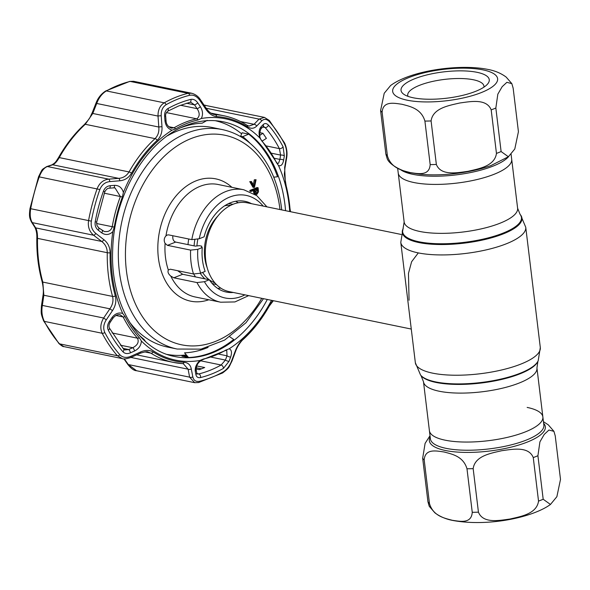 <?xml version="1.0" encoding="UTF-8"?>
<svg xmlns="http://www.w3.org/2000/svg" width="590" height="590" viewBox="0 0 590 590"><rect width="100%" height="100%" fill="white"/><g stroke="black" fill="none" stroke-linecap="round" stroke-linejoin="round"><path stroke-width="0.89" d="M511.08 154.226L511.692 159.293A57.149 17.044 173.1 0 1 477.059 179.53A57.149 17.044 173.1 0 1 413.951 182.539A57.149 17.044 173.1 0 1 398.228 173.025L404.15 221.965L400.787 242.394L415.345 362.688L420.545 375.004A60.239 17.966 173.1 0 0 435.752 381.929A60.239 17.966 173.1 0 0 497.186 379.886A60.239 17.966 173.1 0 0 538.191 360.763L537.881 361.434A59.848 17.848 173.1 0 1 497.149 380.432A59.848 17.848 173.1 0 1 436.113 382.46A59.848 17.848 173.1 0 1 421.009 375.579L420.545 375.004M537.881 361.434L536.944 367.99A57.149 17.044 173.1 0 1 502.311 388.22A57.149 17.044 173.1 0 1 439.203 391.229A57.149 17.044 173.1 0 1 423.48 381.723L429.402 430.663A57.149 17.044 -6.9 0 0 445.125 440.177A57.149 17.044 -6.9 0 0 508.233 437.168A57.149 17.044 -6.9 0 0 542.866 416.931A57.149 17.044 -6.9 0 0 527.15 407.417M401.148 234.451L247.357 202.835A45.312 32.303 101.6 0 0 233.035 204.28A45.312 32.303 101.6 0 0 205.364 250.544A45.312 32.303 101.6 0 0 229.112 291.608L411.274 329.058M238.249 202.768A45.312 32.303 101.6 0 0 235.668 201.271M188.719 239.002A45.312 32.303 101.6 0 0 188.004 244.614M193.712 274.003A45.312 32.303 101.6 0 0 195.563 276.924M217.754 288.436A45.312 32.303 101.6 0 0 220.712 288.075M418.133 253.125L411.606 261.754L408.464 273.399L409.062 300.244M560.5 479.397L556.879 496.684L550.463 504.457L543.183 499.251L537.918 455.723L539.916 441.858L544.231 434.424L548.958 430.014L553.929 431.356L555.234 435.87L560.5 479.397M538.53 501.109C536.745 514.097 520.277 516.582 509.967 519.038C499.568 520.409 483.129 523.913 478.438 512.172L473.165 468.644C474.957 455.657 491.418 453.172 501.729 450.716C512.135 449.344 528.574 445.848 533.264 457.582L538.53 501.109A67.975 20.267 -6.9 0 0 543.183 499.251M472.251 512.304C471.447 524.171 459.728 521.287 452.36 520.306C444.89 518.256 433.222 516.279 429.468 503.513L424.203 459.986C425.007 448.127 436.725 451.003 444.093 451.984C451.571 454.042 463.231 456.018 466.985 468.777L472.251 512.304A67.975 20.267 -6.9 0 0 478.438 512.172M542.866 416.931L543.862 425.117A57.149 17.044 -6.9 0 1 509.222 445.347A57.149 17.044 -6.9 0 1 446.114 448.356A57.149 17.044 -6.9 0 1 430.39 438.849L429.402 430.663A57.149 17.044 -6.9 0 0 445.125 440.177A57.149 17.044 -6.9 0 0 508.233 437.168A57.149 17.044 -6.9 0 0 542.866 416.931L536.944 367.99M430.014 435.73L425.102 443.363L422.669 458.26L427.942 501.788L429.247 506.309L434.904 512.85C440.081 516.707 446.195 519.274 453.238 520.542C488.66 526.885 532.999 517.297 550.463 504.457M511.847 83.647L506.191 77.106C501.013 73.248 494.899 70.682 487.856 69.414C459.544 63.646 410.81 70.542 390.632 85.498L384.215 93.279L380.594 110.559L385.86 154.086L387.165 158.599C389.769 165.849 405.477 172.464 411.164 172.833L419.866 174.168A58.417 17.42 -6.9 0 0 490.946 165.569L508.388 156.748L501.109 151.549L495.843 108.022L497.835 94.157L502.149 86.715L506.884 82.312L511.847 83.647L513.153 88.168L518.426 131.695L514.797 148.982L508.388 156.748M382.128 112.277C382.932 100.418 394.651 103.302 402.019 104.283C409.49 106.333 421.157 108.309 424.911 121.075L430.176 164.603C429.365 176.462 417.646 173.585 410.286 172.597C402.808 170.547 391.141 168.57 387.394 155.804L382.128 112.277A67.975 20.267 173.1 0 1 380.594 110.559M477.03 72.312A44.434 13.253 173.1 0 1 487.547 84.09A44.434 13.253 173.1 0 1 455.679 96.841A44.434 13.253 173.1 0 1 413.258 97.785A44.434 13.253 173.1 0 1 403.737 94.23A44.434 13.253 173.1 0 1 421.747 76.317A44.434 13.253 173.1 0 1 477.03 72.312M407.978 96.34A38.394 11.446 173.1 0 1 407.72 95.388A38.394 11.446 173.1 0 1 430.988 81.796A38.394 11.446 173.1 0 1 473.387 79.768A38.394 11.446 173.1 0 1 483.948 86.162A38.394 11.446 173.1 0 1 483.925 87.143M404.15 221.965A57.149 17.044 173.1 0 0 419.874 231.479A57.149 17.044 173.1 0 0 482.981 228.47A57.149 17.044 173.1 0 0 517.614 208.233L511.692 159.293A57.149 17.044 173.1 0 1 477.059 179.53A57.149 17.044 173.1 0 1 413.951 182.539A57.149 17.044 173.1 0 1 398.228 173.025L397.653 168.275M496.456 153.407C494.671 166.387 478.202 168.873 467.892 171.336C457.493 172.708 441.047 176.203 436.357 164.463L431.091 120.943C432.876 107.955 449.344 105.47 459.654 103.014C470.053 101.635 486.499 98.139 491.19 109.88L496.456 153.407A67.975 20.267 -6.9 0 0 501.109 151.549M190.614 250.108L197.783 249.341L202.267 247.549A46.322 33.025 101.6 0 0 205.158 271.407L200.674 273.192L193.498 273.967A57.4 40.916 -78.4 0 1 190.614 250.108L167.442 245.352L165.097 243.39C163.703 240.631 163.983 238.131 165.945 235.904L167.221 235.012L168.629 234.872L191.802 239.636A57.4 40.916 -78.4 0 1 243.803 189.766L218.212 184.508A57.4 40.916 101.6 0 0 165.945 235.904M129.313 321.801A112.026 79.864 101.6 0 0 167.361 347.023L177.177 349.044A112.026 79.864 -78.4 0 1 119.342 271.415A112.026 79.864 -78.4 0 1 222.29 129.571L212.474 127.551A112.026 79.864 101.6 0 0 167.567 135.722M251.539 203.69A46.322 33.025 101.6 0 0 245.034 201.33A46.322 33.025 101.6 0 0 204.111 236.811L199.228 238.758L191.802 239.636M254.091 190.253L254.799 193.159M256.775 193.542L257.683 190.651L257.469 188.903L255.064 189.869L255.249 191.544L256.775 193.542L255.802 193.343M255.736 193.328L256.51 189.287M257.683 190.651L256.643 190.437M257.247 188.992L257.424 190.6M258.11 187.753L257.07 187.539L249.843 190.423L250.883 190.636L258.11 187.753L258.494 191.839L256.879 194.398L255.979 194.508L254.814 193.225L253.781 193.011L253.353 190.548M255.979 194.508L254.747 194.235M254.379 194.007L253.781 193.011M250.912 190.894L249.946 191.278L249.843 190.423M254.814 193.225L254.32 190.164L250.986 191.492L249.946 191.278M250.986 191.492L250.883 190.636M167.25 354.435A119.328 85.071 101.6 0 0 186.322 354.907M241.627 133.827A119.328 85.071 101.6 0 0 215.298 120.699M256.067 179.721L254.327 179.788L256.067 179.721L254.482 187.281L253.973 187.48L250.787 181.831L249.747 181.617L251.495 181.543L254.076 186.13L255.367 180.002M253.287 184.729L254.327 179.788M250.787 181.831L251.495 181.543M253.973 187.48L252.94 187.266L249.747 181.617M248.678 295.627L234.938 301.933L220.69 302.213A57.4 40.916 -78.4 0 1 196.994 282.573L173.821 277.809L170.812 276.12C168.32 274.011 167.494 271.961 168.32 269.969L170.326 269.202L193.498 273.967M196.994 282.573L204.42 281.703A52.363 37.332 101.6 0 0 244.902 294.853M177.649 270.707L182.679 274.276L209.31 279.749L204.42 281.703M209.31 279.749A46.322 33.025 101.6 0 0 226.376 292.072A46.322 33.025 101.6 0 0 233.286 292.463M172.848 236.096C172.538 239.267 173.467 241.258 175.636 242.077L167.442 245.352M202.267 247.549L201.603 247.409L201.773 246.185L199.324 245.683L195.327 246.119L175.636 242.077M242.601 137.817A116.06 82.733 101.6 0 0 240.639 136.202L242.077 132.765L248.692 134.129A119.836 85.425 -78.4 0 1 277.521 176.757L273.738 177.184M229.776 336.794L233.721 339.471A119.836 85.425 -78.4 0 1 211.618 352.481A119.836 85.425 -78.4 0 1 188.557 357.511L184.552 352.842A116.06 82.733 101.6 0 0 208.108 347.392M220.505 122.137A119.836 85.425 101.6 0 0 216.788 120.825M203.462 359.022A122.41 87.261 101.6 0 0 214.745 355.505A122.41 87.261 101.6 0 0 225.793 350.106L229.149 348.801C231.627 349.804 232.121 352.547 230.638 357.046L229.031 361.316L223.418 368.418A142.846 101.834 -78.4 0 1 212.076 373.839A142.846 101.834 -78.4 0 1 200.519 377.563C197.982 378.035 196.441 377.025 195.895 374.547L195.268 371.176C194.87 367.437 196.418 363.868 199.922 360.468L203.462 359.022A2.515 1.681 -102.7 0 1 202.628 359.664L202.628 359.664C198.446 361.766 196.278 365.055 196.131 369.532L196.131 369.532A2.515 1.733 -10.4 0 1 195.268 371.176M197.761 102.867L200.342 106.65C202.871 110.824 203.181 114.777 201.279 118.502L197.945 119.991A122.41 87.261 101.6 0 0 186.669 123.509A122.41 87.261 101.6 0 0 175.614 128.908L172.051 130.169C167.98 128.841 165.62 125.707 164.964 120.773L164.617 116.105C164.448 112.594 165.561 110.072 167.966 108.531A142.846 101.834 -78.4 0 1 179.308 103.117A142.846 101.834 -78.4 0 1 190.865 99.385C193.476 98.936 195.777 100.094 197.761 102.867A2.515 0.649 145.7 0 1 194.53 104.873L190.88 102.328L189.869 102.335A2.515 1.674 76.2 0 0 190.865 99.385M123.398 192.443L122.322 197.119A122.41 87.261 101.6 0 0 114.246 227.113L112.83 231.7C109.261 234.99 105.558 235.373 101.716 232.858L98.265 230.203C95.728 228.116 94.702 225.328 95.189 221.833A142.846 101.834 -78.4 0 1 103.471 191.071C104.806 187.834 107.063 186.042 110.249 185.688L114.512 185.341C119.018 185.334 121.983 187.694 123.398 192.443A123.214 87.836 -78.4 0 1 172.051 130.169M122.72 313.423L125.08 316.631A122.41 87.261 101.6 0 0 139.336 337.709L141.379 341.013C141.084 345.467 138.805 348.793 134.557 350.998L130.471 352.805C127.388 354.081 124.866 353.735 122.919 351.773A142.846 101.834 -78.4 0 1 108.302 330.157C107.056 327.384 107.395 324.507 109.32 321.528L111.975 317.604C115.021 313.637 118.597 312.243 122.72 313.423A123.214 87.836 -78.4 0 1 112.83 231.7M206.264 108.361C208.978 112.225 211.375 113.782 214.089 114.467L215.18 114.615A2.515 1.755 93.6 0 1 216.589 116.584C212.511 116.156 208.934 113.708 205.851 109.253A2.515 0.679 146.1 0 0 206.264 108.361L200.261 99.474A2.515 0.664 145.8 0 1 199.826 100.374C196.905 96.288 193.542 94.577 189.722 95.263A146.873 104.703 101.6 0 0 177.841 99.091A146.873 104.703 101.6 0 0 166.174 104.659C162.634 106.938 160.982 110.647 161.225 115.788L161.984 126.769C162.302 132.352 160.723 136.858 157.25 140.287A124.217 88.552 101.6 0 0 131.563 173.15C128.753 177.76 124.829 180.304 119.777 180.783L109.792 181.602C105.109 182.14 101.797 184.781 99.865 189.53A146.873 104.703 101.6 0 0 91.347 221.154C90.631 226.309 92.129 230.41 95.838 233.456L103.914 239.71C107.977 242.947 110.042 247.335 110.109 252.859A124.217 88.552 101.6 0 0 115.33 295.996C116.532 301.025 115.588 305.893 112.491 310.598L106.289 319.839C103.479 324.249 102.992 328.483 104.828 332.539A146.873 104.703 101.6 0 0 119.859 354.76C122.735 357.651 126.43 358.152 130.936 356.272L140.494 352.001C145.369 349.9 149.609 349.9 153.208 352.009A124.217 88.552 101.6 0 0 184.109 362.282C188.07 362.688 190.459 364.886 191.278 368.883L192.812 376.833C193.645 380.498 195.924 381.973 199.649 381.28A146.873 104.703 101.6 0 0 211.53 377.445A146.873 104.703 101.6 0 0 223.197 371.877C226.84 369.62 229.576 366.132 231.413 361.419L235.144 351.36C237.092 346.249 239.857 341.986 243.449 338.579A124.217 88.552 101.6 0 0 269.136 305.716L272.786 300.583M189.869 102.335L178.718 105.934L167.73 111.178C166.004 112.793 165.333 114.512 165.702 116.341L166.063 121.009C166.336 124.328 168.069 126.71 171.262 128.163L174.072 127.779A123.354 87.939 -78.4 0 1 185.208 122.337A123.354 87.939 -78.4 0 1 196.573 118.789L197.112 118.612C199.863 116.245 199.863 112.926 197.097 108.656L194.53 104.873L186.543 103.235M284.336 155.893L283.635 160.215C282.721 164.617 281.002 166.395 278.48 165.547L276.334 162.383A2.515 1.313 153.4 0 0 276.26 161.962L277.492 163.496L278.613 163.142L279.889 159.403L280.597 155.089L279.394 148.628A139.469 99.422 101.6 0 0 265.117 127.528L263.494 126.444L262.963 126.725A2.515 1.918 -136.3 0 0 263.184 124.615C264.822 123.037 266.584 123.229 268.465 125.183A142.846 101.834 -78.4 0 1 283.082 146.792L284.336 155.893A2.515 0.974 -170.7 0 0 280.597 155.089L271.319 153.186M196.647 365.955L204.708 367.518L199.302 369.679L196.072 368.979M108.302 330.157A2.515 1.328 -27.5 0 0 109.438 328.106L123.627 349.096L125.124 349.936L128.664 349.538A2.515 0.833 66 0 1 130.471 352.805M98.449 227.836A2.515 0.988 127.4 0 1 98.781 227.917L104.445 231.575L107.277 231.568C109.888 230.992 111.54 229.385 112.225 226.737A123.354 87.939 -78.4 0 1 120.367 196.514L115.057 187.952L113.612 187.863A2.515 1.092 85.5 0 0 114.512 185.341M138.724 334.737A116.06 82.733 101.6 0 0 144.012 339.368L145.59 341.625M250.064 143.289A116.06 82.733 101.6 0 0 242.763 136.637L248.692 134.129M240.639 136.202L242.763 136.637M207.201 120.338L202.215 123.163A116.06 82.733 101.6 0 0 181.314 127.543M192.812 376.833A2.515 1.733 169.5 0 1 189.611 377.15L188.107 369.193L183.313 363.72L182.627 363.617M273.354 300.701L269.224 306.158C261.879 319.146 253.213 330.23 243.228 339.412L243.228 339.412C242.402 339.892 237.925 344.885 235.646 351.161L231.929 361.213C228.264 368.175 230.137 367.017 222.629 372.954L198.601 382.549L194.678 382.674L189.611 377.15L128.31 364.546L136.497 370.712C134.078 370.682 131.194 368.61 127.846 364.495A2.515 0.605 -35 0 0 128.31 364.546L124.335 358.853M231.929 361.213A2.515 0.686 -159.6 0 1 231.413 361.419M235.646 351.161A2.515 0.671 -159.9 0 1 235.144 351.36M269.512 121.776A2.515 1.556 138.8 0 0 269.342 120.471L284.623 143.06C286.836 148.142 287.514 153.105 286.651 157.95L284.926 168.098A2.515 0.951 -170.2 0 0 284.638 167.531L286.349 157.375C287.072 152.537 286.475 148.075 284.542 143.997A146.873 104.703 101.6 0 0 269.512 121.776C266.732 118.907 264.128 118.627 261.702 120.935L256.635 126.127C254.025 128.701 250.979 128.945 247.49 126.857A124.217 88.552 101.6 0 0 216.589 116.584M284.926 168.098C284.417 176.639 283.724 170.377 285.582 182.251A2.515 1.032 164.5 0 1 285.376 182.871L284.638 167.531M286.651 157.95A2.515 0.966 -170.5 0 0 286.349 157.375M247.49 126.857A2.515 1.704 122.7 0 0 246.9 125.183L249.002 126.09L254.032 124.313L259.076 119.099A2.515 1.91 43.9 0 1 261.702 120.935M206.176 108.228L259.076 119.099L264.423 117.388L204.088 105.131M240.499 121.525L254.032 124.313A2.515 1.903 44.3 0 1 256.635 126.127M205.851 109.253L199.826 100.374M157.25 140.287A2.515 1.254 -132.5 0 0 155.045 138.628C158.017 135.663 159.263 131.799 158.799 127.034L158.017 116.068C157.928 109.932 160.001 105.514 164.227 102.822A148.533 105.883 -78.4 0 1 176.027 97.188A148.533 105.883 -78.4 0 1 188.04 93.316L191.743 93.257L133.554 81.295L130.169 81.42A148.533 105.883 101.6 0 0 106.362 90.926C102.033 93.596 98.818 97.778 96.716 103.471A2.515 0.73 -158.4 0 1 96.177 102.675L92.239 112.683C89.068 119.151 90.845 117.115 84.459 124.446C74.48 133.628 65.814 144.712 58.462 157.7A2.515 0.723 -150.6 0 1 59.258 157.596C56.957 161.572 54.767 163.968 52.68 164.787L47.429 166.542C44.221 167.649 41.514 171.048 39.301 176.749A148.533 105.883 101.6 0 0 30.687 208.727C29.714 214.834 30.267 219.465 32.332 222.637L35.695 227.888C36.949 230.107 37.561 233.603 37.517 238.367A125.877 89.732 101.6 0 0 42.805 282.079L43.844 295.243L42.347 305.421C41.359 311.173 42.015 316.491 44.316 321.366A148.533 105.883 101.6 0 0 59.516 343.845L63.786 346.581C63.233 346.898 61.603 345.873 58.904 343.505L58.904 343.505A2.515 1.556 -41.2 0 0 59.516 343.845L117.388 355.741A148.533 105.883 -78.4 0 1 102.188 333.269C99.99 328.446 100.477 323.364 103.648 318.025L109.858 308.813C112.675 304.875 113.575 300.745 112.565 296.416A125.877 89.732 -78.4 0 1 107.277 252.704C107.196 247.955 105.337 244.208 101.709 241.458L93.626 235.24C89.378 231.619 87.689 226.752 88.559 220.623A148.533 105.883 -78.4 0 1 97.166 188.645C99.452 182.996 103.309 179.825 108.73 179.146L118.701 178.357C123.14 178.018 126.584 175.879 129.026 171.933A125.877 89.732 -78.4 0 1 155.045 138.628L85.285 124.291A125.877 89.732 101.6 0 0 59.258 157.596L129.026 171.933A2.515 0.723 -150.6 0 1 131.563 173.15M161.225 115.788A2.515 0.384 175.8 0 0 158.017 116.068L96.716 103.471L92.785 113.464L85.285 124.291A2.515 1.254 -132.5 0 0 84.459 124.446M184.109 362.282A2.515 1.755 93.6 0 1 182.443 363.61A2.515 1.755 93.6 0 1 182.273 363.58A125.877 89.732 -78.4 0 1 173.379 362.393A125.877 89.732 -78.4 0 1 150.952 353.174L148.083 352.031C147.493 351.389 144.897 351.788 140.287 353.226L140.287 353.226A2.515 0.863 65.7 0 0 140.494 352.001M122.403 358.632L117.388 355.741A2.515 1.556 138.8 0 0 119.859 354.76M119.777 180.783A2.515 1.106 -94.6 0 0 118.701 178.357L52.68 164.787A2.515 2.183 71.7 0 0 51.861 164.868L51.861 164.868C55.467 162.641 55.453 162.405 58.462 157.7M109.792 181.602A2.515 1.092 -94.5 0 0 108.73 179.146L47.429 166.542A2.515 2.19 71.3 0 0 46.595 166.631L51.861 164.868M95.838 233.456A2.515 0.996 127.5 0 1 93.626 235.24L32.332 222.637A2.515 2.095 -32.5 0 1 31.403 221.899L31.403 221.899C29.81 218.116 28.858 217.223 29.987 208.565L91.347 221.154M103.914 239.71A2.515 1.01 127.6 0 1 101.709 241.458L35.695 227.888A2.515 2.087 -32.9 0 1 34.78 227.165L31.403 221.899M112.491 310.598L109.858 308.813L43.844 295.243A2.515 0.996 8.6 0 0 42.93 295.848L42.93 295.848C43.69 292.109 43.417 287.36 42.104 281.607L42.104 281.607A2.515 1.032 -15.5 0 0 42.805 282.079L112.565 296.416A2.515 1.032 164.5 0 0 115.33 295.996M106.289 319.839L103.648 318.025L42.347 305.421A2.515 1.01 8.2 0 0 41.425 306.04L42.93 295.848M130.936 356.272A2.515 0.841 65.9 0 1 130.737 357.511L140.287 353.226M191.278 368.883A2.515 1.718 169.1 0 1 188.107 369.193L130.914 357.437M103.471 191.071L104.769 191.868L96.649 222.054L96.915 225.358L98.781 227.917A2.515 0.988 127.4 0 1 98.265 230.203M102.24 230.565A2.515 0.996 127.5 0 1 101.716 232.858M110.249 185.688A2.515 1.084 85.6 0 1 109.357 188.195L113.612 187.863M123 348.373L128.664 349.538L132.743 347.724A2.515 0.841 66 0 1 134.557 350.998M109.32 321.528L110.315 322.096L112.978 318.187L111.975 317.604M120.375 345.18L132.743 347.724C137.603 345.216 139.196 342.038 137.507 338.188A123.354 87.939 -78.4 0 1 123.148 316.948L120.043 314.721C117.646 314.249 115.293 315.399 112.978 318.187M195.895 374.547A2.515 1.733 -10.3 0 0 196.75 372.917L197.473 373.994L198.778 373.942A139.469 99.422 101.6 0 0 210.062 370.299A139.469 99.422 101.6 0 0 221.139 365.011L225.41 360.077A2.515 0.693 20.6 0 0 229.031 361.316M211.242 357.164L225.41 360.077L227.01 355.814A2.515 0.686 20.5 0 0 230.638 357.046M196.75 372.917L196.131 369.532M218.676 354.103L227.01 355.814L226.737 350.15L225.387 350.585A2.515 1.49 -120.1 0 0 225.793 350.106M262.963 126.725L260.832 128.952A2.515 1.918 -136.2 0 0 261.046 126.821L263.184 124.615M283.635 160.215A2.515 0.966 -170.6 0 0 279.889 159.403L274.306 158.253M259.696 135.434L262.948 133.281L266.4 138.377L262.218 141.062M259.593 132.639L262.948 133.281M276.334 162.383A122.41 87.261 101.6 0 0 262.078 141.305L259.829 137.957C258.523 133.178 258.936 129.461 261.046 126.821M200.342 106.65A2.515 0.656 145.8 0 1 197.097 108.656L180.503 105.241M166.063 121.009A2.515 0.384 175.7 0 0 164.964 120.773M165.702 116.341A2.515 0.391 175.6 0 0 164.617 116.105M161.984 126.769A2.515 0.369 176.1 0 0 158.799 127.034L92.785 113.464A2.515 0.715 -158.7 0 1 92.239 112.683M187.045 355.748A119.836 85.425 -78.4 0 1 181.934 356.154L188.557 357.511M168.666 354.907A119.836 85.425 101.6 0 0 172.605 355.165M517.614 208.233L520.085 214.377A59.848 17.848 173.1 0 1 490.039 237.409A59.848 17.848 173.1 0 1 419.092 241.797A59.848 17.848 173.1 0 1 403.213 228.522M520.085 214.377L520.55 214.952A60.239 17.966 173.1 0 1 490.305 238.139A60.239 17.966 173.1 0 1 418.885 242.556A60.239 17.966 173.1 0 1 402.904 229.193M520.55 214.952L525.749 227.268A62.938 18.769 173.1 0 1 487.606 249.555A62.938 18.769 173.1 0 1 418.103 252.867A62.938 18.769 173.1 0 1 400.787 242.394M525.749 227.268L540.307 347.562A62.938 18.769 173.1 0 1 502.164 369.849A62.938 18.769 173.1 0 1 432.662 373.16A62.938 18.769 173.1 0 1 415.345 362.688M217.88 216.014A39.773 28.357 101.6 0 0 207.223 267.867M230.771 205.298A39.773 28.357 101.6 0 0 224.598 205.844M194.855 239.732A40.953 29.198 101.6 0 0 194.088 245.868M200.298 273.332A40.953 29.198 101.6 0 0 204.929 278.849M212.002 283.318A40.953 29.198 101.6 0 0 216.419 284.528M197.842 239.216A39.773 28.357 101.6 0 0 196.92 245.949M202.621 272.418A39.773 28.357 101.6 0 0 209.199 279.726M209.384 279.867A39.773 28.357 101.6 0 0 214.841 282.802M232.903 204.332A40.953 29.198 101.6 0 0 228.367 203.697M543.641 423.303A58.417 17.42 173.1 0 1 515.387 446.018A58.417 17.42 173.1 0 1 445.421 450.502A58.417 17.42 173.1 0 1 430.176 437.028M473.165 468.644A67.975 20.267 173.1 0 1 466.985 468.777M537.918 455.723A67.975 20.267 173.1 0 1 533.264 457.582M424.203 459.986A67.975 20.267 173.1 0 1 422.669 458.26M427.942 501.788A67.975 20.267 -6.9 0 0 429.468 503.513M483.085 69.9A52.864 15.768 -6.9 0 0 408.826 77.585A52.864 15.768 -6.9 0 0 407.203 100.197A52.864 15.768 -6.9 0 0 481.462 92.512A52.864 15.768 -6.9 0 0 483.085 69.9M385.86 154.086A67.975 20.267 -6.9 0 0 387.394 155.804M508.683 156.527A57.149 17.044 173.1 0 1 467.841 173.084A57.149 17.044 173.1 0 1 412.956 174.352A57.149 17.044 173.1 0 1 400.499 169.632M430.176 164.603A67.975 20.267 -6.9 0 0 436.357 164.463M431.091 120.943A67.975 20.267 173.1 0 1 424.911 121.075M495.843 108.022A67.975 20.267 173.1 0 1 491.19 109.88M165.097 243.39A57.4 40.916 101.6 0 0 165.458 257.181A57.4 40.916 101.6 0 0 168.32 269.969M208.786 299.764A62.437 44.508 -78.4 0 1 158.386 257.911A62.437 44.508 -78.4 0 1 180.562 191.086A62.437 44.508 -78.4 0 1 231.9 187.318M279.999 209.546A106.997 76.272 101.6 0 0 279.97 209.354A106.997 76.272 101.6 0 0 190.924 138.628A106.997 76.272 101.6 0 0 126.408 270.677A106.997 76.272 101.6 0 0 181.72 344.833A106.997 76.272 101.6 0 0 261.746 298.319M170.812 276.12A57.4 40.916 101.6 0 0 195.091 296.954L220.69 302.213M182.679 274.276L173.821 277.809M263.147 206.08A52.363 37.332 101.6 0 0 199.228 238.758M197.783 249.341A52.363 37.332 101.6 0 0 200.674 273.192M285.567 210.689A119.836 85.425 101.6 0 0 223.108 121.769C210.918 119.305 198.506 120.567 185.88 125.552C146.549 140.184 113.914 195.069 112.69 249.577C110.035 303.29 137.64 349.936 174.847 356.53A119.836 85.425 101.6 0 0 212.717 352.702A119.836 85.425 101.6 0 0 267.314 299.462M199.922 360.468A123.214 87.836 -78.4 0 1 141.379 341.013M189.722 95.263A2.515 1.674 -103.8 0 0 188.04 93.316L130.169 81.42A2.515 1.674 -103.8 0 0 129.653 81.42L105.617 91.015C101.244 93.884 98.095 97.77 96.177 102.675M197.945 119.991A2.515 1.681 77.3 0 0 196.573 118.789L166.402 112.587M200.519 377.563A2.515 1.674 -103.8 0 0 198.778 373.942L196.957 373.566M196.153 367.754L201.507 368.861M198.601 382.549A2.515 1.674 -103.8 0 0 199.649 381.28M222.629 372.954A2.515 1.505 -119.2 0 0 223.197 371.877M243.228 339.412A2.515 1.254 -132.5 0 0 243.449 338.579M269.224 306.158A2.515 0.723 -150.6 0 0 269.136 305.716M290.236 211.648A124.217 88.552 101.6 0 0 285.376 182.871M284.623 143.06A2.515 1.328 152.5 0 1 284.542 143.997M213.056 114.18L215.18 114.615A125.877 89.732 -78.4 0 1 224.067 115.802C232.143 117.469 239.754 120.596 246.9 125.183M105.617 91.015A2.515 1.505 -119.2 0 1 106.362 90.926L164.227 102.822A2.515 1.505 -119.2 0 1 166.174 104.659M153.208 352.009A2.515 1.704 122.7 0 1 150.952 353.174L144.852 351.92M104.828 332.539A2.515 1.328 152.5 0 1 102.188 333.269L44.316 321.366A2.515 1.328 -27.5 0 1 43.623 320.916L43.623 320.916C40.703 313.061 41.086 313.821 41.425 306.04M110.109 252.859A2.515 0.443 -178.9 0 1 107.277 252.704L37.517 238.367A2.515 0.443 1.1 0 1 36.831 238.043C36.971 233.625 36.285 230.004 34.78 227.165M99.865 189.53L38.556 176.734C42.893 168.179 41.042 170.318 46.595 166.631M96.649 222.054L95.189 221.833M96.546 223.514L114.246 227.113M122.322 197.119A2.515 0.369 20.3 0 0 120.367 196.514L104.297 193.21M123.627 349.096A2.515 1.556 138.8 0 1 122.919 351.773M109.438 328.106L109.438 328.106C108.634 326.233 108.929 324.227 110.315 322.096M112.107 332.967L137.507 338.188A2.515 1.564 -42.2 0 0 139.336 337.709M125.08 316.631A2.515 1.313 -26.6 0 1 123.148 316.948L115.965 315.473M200.475 360.763L221.139 365.011A2.515 1.505 60.8 0 1 223.418 368.418M187.893 356.736L184.353 356.013M202.134 359.664A2.515 1.681 -102.7 0 0 202.628 359.664L225.387 350.585M262.683 127.027L265.117 127.528A2.515 1.556 -41.2 0 0 268.465 125.183M283.082 146.792A2.515 1.328 152.5 0 1 279.394 148.628L266.26 145.929M276.26 161.962L261.798 140.597A2.515 1.564 137.8 0 1 262.078 141.305M168.629 126.658L174.072 127.779A2.515 1.49 59.9 0 1 175.614 128.908M167.73 111.178A2.515 1.505 -119.2 0 0 167.966 108.531M201.279 118.502A123.214 87.836 -78.4 0 1 259.829 137.957M278.48 165.547A123.214 87.836 -78.4 0 1 289.734 211.544M271.481 300.317A123.214 87.836 -78.4 0 1 229.149 348.801M421.009 375.579L423.48 381.723M540.307 347.562L538.191 360.763M543.442 421.68L548.294 424.837L553.877 431.268M177.177 349.044L201.057 349.132L224.643 340.061L245.986 322.745L263.479 298.673M281.725 209.9L281.511 208.041C278.768 186.152 271.533 167.877 259.792 153.216C249.408 140.59 236.907 132.706 222.29 129.571M266.923 206.854L256.79 195.644L243.803 189.766M285.582 182.251L290.523 211.707M269.342 120.471L264.416 117.388M210.895 113.096L224.067 115.802M194.678 382.674L136.489 370.712M183.298 363.72L173.379 362.393L136.673 354.848M130.737 357.511C126.024 358.978 123.244 359.347 122.403 358.624L63.794 346.581M104.769 191.868C106.193 189.279 107.719 188.055 109.357 188.195M261.798 140.597C259.416 138.149 259.091 134.269 260.832 128.952M200.261 99.474C198.233 96.391 195.393 94.319 191.743 93.257M129.653 81.42L133.547 81.295M204.081 105.116L205.822 105.337M127.846 364.495L123.893 358.831M58.904 343.505L43.623 320.916M42.104 281.607C38.313 267.882 36.551 253.361 36.831 238.043M29.987 208.565L38.556 176.734"/></g></svg>
